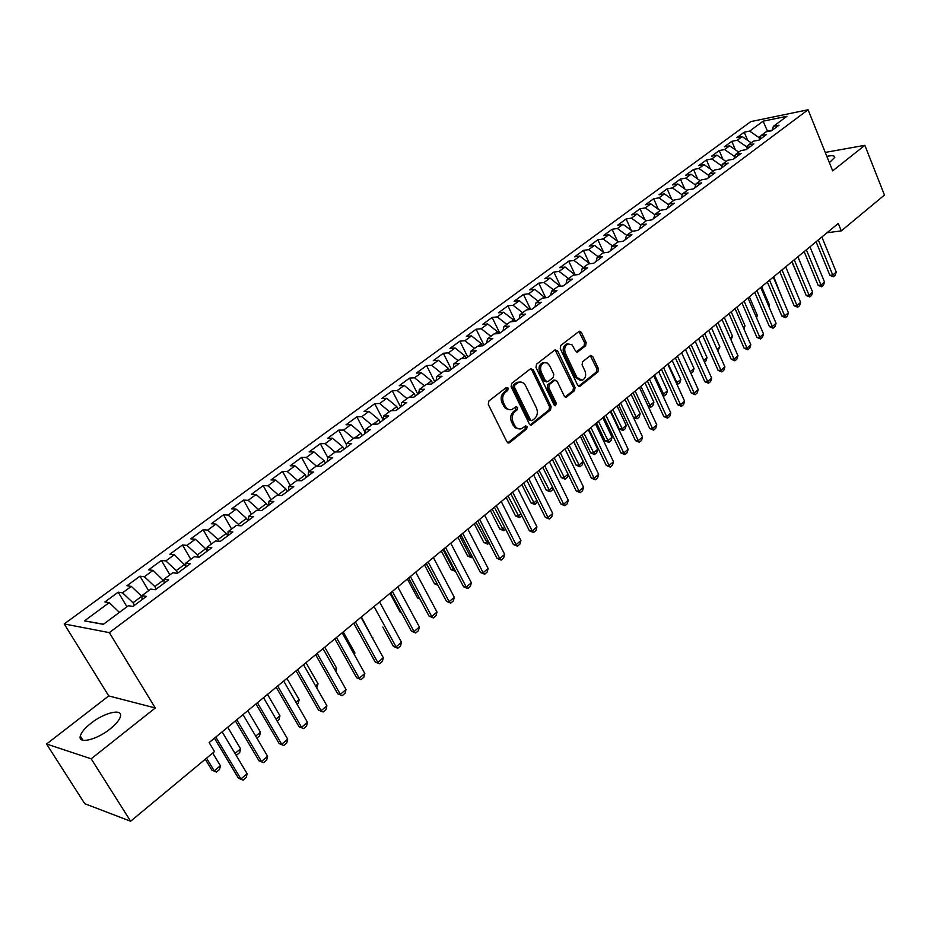 <?xml version="1.0" encoding="UTF-8"?>
<svg xmlns="http://www.w3.org/2000/svg" width="931" height="931" viewBox="0 0 931 931"><rect width="100%" height="100%" fill="white"/><g stroke="black" fill="none" stroke-linecap="round" stroke-linejoin="round"><path stroke-width="1.4" d="M508.151 388.122L506.289 387.54L488.88 401.005L488.275 404.38L506.93 441.888L509.583 442.656L526.678 428.982L527.086 426.642L525.654 425.886L521.255 428.819C518.497 429.447 516.298 428.295 514.657 425.351L513.132 422.255C511.456 417.984 512.097 414.411 515.029 411.549L517.24 409.803L517.659 407.464L516.193 406.696L511.864 409.57C509.048 410.222 506.801 409.058 505.126 406.056L503.578 402.925C501.902 398.631 502.542 395.047 505.498 392.195L507.732 390.461L508.151 388.122M509.792 409.745L505.382 408.453L502.053 402.983C500.378 398.689 501.006 395.116 503.974 392.265L506.208 390.531L506.173 387.633M507.802 442.83L525.142 429.005L525.165 426.177M519.172 428.97L514.866 427.678L511.596 422.278C509.932 418.019 510.56 414.458 513.493 411.583L515.716 409.849L515.716 406.975M829.381 162.681L834.781 157.351C834.758 155.558 832.116 155.233 826.856 156.385M90.877 723.329C84.814 728.147 81.288 732.394 80.287 736.06C77.82 744.335 96.568 739.959 110.102 728.973C116.084 724.155 119.529 719.977 120.46 716.405C122.741 708.165 104.272 712.576 90.877 723.329M585.611 345.808L586.169 342.596L581.328 332.32L579.315 331.203L560.811 345.401L560.253 348.648L577.72 385.329L579.687 386.412L597.911 371.958L598.458 368.757L592.686 356.468L590.708 355.374L582.631 361.635L582.084 364.859L584.982 370.98C586.437 375.402 585.494 378.521 582.166 380.314L576.883 377.416L565.408 353.28C563.942 348.869 564.849 345.75 568.154 343.935L572.018 344.807L575.498 350.929L577.511 352.034L585.611 345.808L584.051 345.925L584.61 342.713L578.873 331.436M838.272 223.463L209.126 742.577L214.526 751.55L130.631 821.235L91.18 758.8L155.279 707.979L109.346 632.626L808.073 109.765L832.675 170.85L864.864 145.317L884.45 195.044L841.298 230.9L838.272 223.463M533.195 369.595L530.6 368.746L511.689 383.374L511.096 386.702L529.367 423.966L531.403 425.036L550.535 409.884L551.105 406.591L533.195 369.595L531.648 369.688L530.705 368.676M536.535 364.161L555.016 349.881L557.541 350.743L575.055 387.459L574.497 390.694L566.257 397.165L564.267 396.082L557.122 381.21L554.597 380.383L549.383 384.491L548.801 387.773L556.296 403.298L555.528 405.788L554.12 405.032L535.965 367.454L536.535 364.161M109.346 632.626L64.216 623.956L750.817 121.6L808.073 109.765M126.965 606.779L118.179 592.186L104.912 601.938L109.218 602.625L84.465 620.861L103.329 624.34L128.408 605.709L132.947 606.43L146.446 596.375L141.873 595.7L150.775 589.09L155.372 589.73L168.639 579.85L164.007 579.257L172.735 572.763L177.402 573.321L190.424 563.616L185.734 563.104L194.323 556.726L199.036 557.204L211.826 547.672L207.078 547.23L215.515 540.969L220.286 541.376L232.855 532.008L228.06 531.648L236.346 525.48L241.164 525.817L253.523 516.612L248.67 516.321L256.816 510.269L261.692 510.537L273.83 501.495L268.931 501.262L276.949 495.315L281.86 495.513L293.8 486.622L288.854 486.459L296.721 480.617L301.691 480.745L313.421 472.005L308.44 471.912L316.179 466.152L321.183 466.222L332.716 457.633L327.689 457.598L335.3 451.942L340.339 451.954L351.685 443.493L346.623 443.528L354.117 437.966L359.191 437.907L370.352 429.598L365.255 429.68L372.609 424.21L377.73 424.105L388.704 415.924L383.572 416.064L390.811 410.687L395.966 410.513L406.766 402.471L401.598 402.669L408.721 397.374L413.911 397.153L424.536 389.239L419.334 389.495L426.34 384.282L431.565 384.003L442.016 376.217L436.779 376.52L443.691 371.388L448.928 371.062L459.227 363.404L453.956 363.753L460.752 358.703L466.024 358.33L476.16 350.789L470.865 351.185L477.556 346.216L482.863 345.797L492.825 338.372L487.518 338.814L494.105 333.915L499.423 333.449L509.245 326.141L503.904 326.63L510.386 321.812L515.739 321.3L525.398 314.108L520.045 314.643L526.434 309.895L531.799 309.336L541.318 302.249L535.942 302.831L542.226 298.153L547.614 297.559L556.994 290.577L551.594 291.194L557.785 286.585L563.197 285.957L572.425 279.079L567.014 279.731L573.112 275.204L578.547 274.529L587.636 267.744L582.201 268.442L588.217 263.973L593.664 263.264L602.625 256.584L597.167 257.317L603.09 252.918L608.548 252.173L617.381 245.586L611.911 246.354L617.753 242.025L623.235 241.234L631.928 234.752L626.447 235.555L632.207 231.284L637.688 230.469L646.277 224.08L640.772 224.918L646.44 220.694L651.944 219.844L660.405 213.548L654.889 214.421L660.486 210.266L666.002 209.382L674.335 203.167L668.807 204.075L674.323 199.979L679.851 199.059L688.067 192.938L682.528 193.881L687.962 189.843L693.502 188.888L701.602 182.86L696.062 183.826L701.415 179.834L706.966 178.868L714.95 172.91L709.399 173.911L714.694 169.977L720.245 168.976L728.123 163.111L722.561 164.124L727.774 160.248L733.337 159.224L741.099 153.44L735.537 154.488L740.68 150.659L746.243 149.6L753.912 143.898L748.338 144.968L753.412 141.198L758.986 140.116L766.539 134.495L760.964 135.589L765.969 131.865L771.543 130.759L779.003 125.208L773.417 126.325L771.997 130.421M118.179 592.186L122.531 592.838L131.318 586.367L141.919 596.468M148.611 590.685L139.976 576.173L126.942 585.75L131.318 586.367M139.976 576.173L144.386 576.743L153.021 570.377L164.065 581.142M169.896 574.869L161.4 560.427L148.588 569.842L153.021 570.377M161.4 560.427L165.869 560.916L174.365 554.667L185.781 566.013M190.808 559.333L182.453 544.961L169.873 554.213L174.365 554.667M182.453 544.961L186.98 545.38L195.324 539.235L205.704 548.72L207.078 551.082M211.372 544.053L203.156 529.751L190.774 538.84L195.324 539.235M203.156 529.751L207.729 530.1L215.934 524.06L226.291 533.416L227.688 535.86M231.586 529.029L223.498 514.796L211.337 523.746L215.934 524.06M223.498 514.796L228.13 515.076L236.195 509.141L246.517 518.381L247.89 520.813M251.463 514.249L243.515 500.098L231.551 508.896L236.195 509.141M243.515 500.098L248.181 500.319L256.118 494.477L266.406 503.59L267.756 506.01M271.014 499.726L263.182 485.645L251.417 494.291L256.118 494.477M263.182 485.645L267.907 485.796L275.704 480.059L285.968 489.054L287.295 491.463M290.239 485.435L282.535 471.423L270.968 479.93L275.704 480.059M282.535 471.423L287.295 471.517L294.964 465.872L305.205 474.752L306.508 477.149M309.15 471.377L301.574 457.435L290.193 465.803L294.964 465.872M301.574 457.435L306.38 457.47L313.922 451.919L324.128 460.682L325.408 463.068M327.759 457.54L320.299 443.68L309.104 451.907L313.922 451.919M320.299 443.68L325.14 443.656L332.565 438.187L342.736 446.845L344.005 449.219M346.495 444.727L338.721 430.145L327.7 438.245L332.565 438.187M338.721 430.145L343.609 430.064L350.906 424.687L361.053 433.229L362.299 435.592M364.952 432.17L356.852 416.82L346.018 424.792L350.906 424.687M356.852 416.82L361.775 416.681L368.955 411.386L379.068 419.834L380.302 422.185M383.083 419.753L374.704 403.705L364.033 411.549L368.955 411.386M374.704 403.705L379.65 403.519L386.726 398.305L396.804 406.649L398.014 408.988M400.656 407.033L392.265 390.799L381.757 398.526L386.726 398.305M392.265 390.799L397.246 390.566L404.205 385.434L414.26 393.673L415.447 396.001M417.821 394.244L409.559 378.102L399.213 385.702L404.205 385.434M409.559 378.102L414.574 377.811L421.429 372.761L431.437 380.907L432.612 383.223M434.719 381.652L426.584 365.592L416.401 373.075L421.429 372.761M426.584 365.592L431.623 365.255L438.373 360.285L448.358 368.327L449.51 370.631M451.36 369.258L443.342 353.268L433.322 360.634L438.373 360.285M443.342 353.268L448.416 352.884L455.061 347.996L465.011 355.945L466.152 358.237M467.758 357.039L459.856 341.142L449.976 348.403L455.061 347.996M459.856 341.142L464.953 340.711L471.493 335.893L481.408 343.76L482.433 345.832M483.899 345.017L476.113 329.202L466.384 336.347L471.493 335.893M476.113 329.202L481.234 328.724L487.681 323.976L497.561 331.75L498.434 333.542M499.807 333.17L492.127 317.424L482.549 324.465L487.681 323.976M492.127 317.424L497.27 316.912L503.624 312.246L513.47 319.927L514.215 321.451M515.39 321.335L507.907 305.834L498.469 312.769L503.624 312.246M507.907 305.834L513.074 305.287L519.323 300.678L529.762 309.546M530.647 309.464L523.455 294.417L514.156 301.248L519.323 300.678M523.455 294.417L528.633 293.824L534.801 289.285L545.077 297.839M545.694 297.769L538.77 283.164L529.599 289.89L534.801 289.285M538.77 283.164L543.972 282.535L550.046 278.055L560.183 286.306M560.532 286.271L553.864 272.073L544.833 278.706L550.046 278.055M553.864 272.073L559.089 271.41L565.07 266.999L575.067 274.959M575.16 274.948L568.736 261.146L559.834 267.686L565.07 266.999M568.736 261.146L573.973 260.436L579.873 256.095L589.754 263.776M589.3 263.17L583.4 250.369L574.625 256.816L579.873 256.095M583.4 250.369L588.66 249.636L594.467 245.353L604.219 252.767M603.486 252.057L597.853 239.756L589.207 246.11L594.467 245.353M597.853 239.756L603.125 238.976L608.851 234.763L618.382 241.932M617.474 241.129L612.098 229.282L603.579 235.543L608.851 234.763M612.098 229.282L617.381 228.479L623.037 224.313L632.475 231.237M631.276 230.353L626.144 218.96L617.742 225.139L623.037 224.313M626.144 218.96L631.451 218.122L637.013 214.025L646.312 220.787M644.892 219.751L640.004 208.777L631.718 214.875L637.013 214.025M640.004 208.777L645.311 207.916L650.804 203.866L660.067 210.569M658.333 209.312L653.667 198.745L645.486 204.75L650.804 203.866M653.667 198.745L658.985 197.849L664.408 193.857L673.637 200.491M671.6 199.025L667.131 188.842L659.078 194.765L664.408 193.857M667.131 188.842L672.473 187.922L677.815 183.989L687.02 190.541M684.692 188.888L680.421 179.078L672.473 184.92L677.815 183.989M680.421 179.078L685.775 178.124L691.035 174.248L700.205 180.742M697.61 178.903L693.537 169.454L685.693 175.214L691.035 174.248M693.537 169.454L698.89 168.464L704.092 164.636L713.227 171.071M710.365 169.058L706.466 159.946L698.727 165.637L704.092 164.636M706.466 159.946L711.831 158.933L716.963 155.163L726.064 161.529M722.945 159.352L719.221 150.566L711.587 156.187L716.963 155.163M719.221 150.566L724.597 149.542L729.66 145.818L738.725 152.114M735.374 149.786L731.813 141.326L724.283 146.854L729.66 145.818M731.813 141.326L737.189 140.267L742.182 136.589L751.224 142.827M747.651 140.36L744.241 132.19L736.805 137.66L742.182 136.589M744.241 132.19L749.63 131.108L763.106 121.181L786.928 116.294L773.417 126.325M760.964 135.589L759.568 139.685M760.802 136.054L758.893 137.474L759.673 139.371M767.644 131.539L766.609 131.737M749.63 131.108L758.893 137.474M763.106 121.181L767.47 131.096L772.078 130.189M748.338 144.968L746.953 149.076M748.175 145.445L746.487 146.691L747.197 148.378M737.189 140.267L746.487 146.691M735.537 154.488L734.187 158.596M735.385 154.953L733.931 156.036L734.547 157.49M724.597 149.542L733.931 156.036M722.561 164.124L721.234 168.243M722.409 164.601L721.199 165.497L721.723 166.73M711.831 158.933L721.199 165.497M709.399 173.911L708.095 178.019M709.259 174.376L708.293 175.098L708.712 176.087M698.89 168.464L708.293 175.098M696.062 183.826L694.782 187.946M695.911 184.291L695.527 185.56M685.775 178.124L695.201 184.827M682.528 193.881L681.283 198M682.388 194.346L682.144 195.161M672.473 187.922L681.934 194.684M668.807 204.075L667.585 208.195M658.985 197.849L668.481 204.68M654.889 214.421L653.69 218.541M645.311 207.916L654.784 214.782M640.772 224.918L639.609 229.038M631.451 218.122L640.772 224.93M626.447 235.555L625.306 239.686M617.381 228.479L626.726 235.345M611.911 246.354L610.806 250.486M603.125 238.976L612.505 245.924M597.167 257.317L596.096 261.448M588.66 249.636L598.063 256.653M582.201 268.442L581.153 272.574M589.556 263.357L588.846 263.892M573.973 260.436L583.423 267.534M567.014 279.731L566.001 283.862M574.788 274.342L573.74 275.122M559.089 271.41L568.562 278.578M551.594 291.194L550.617 295.325M559.799 285.48L558.414 286.515M543.972 282.535L553.48 289.785M535.942 302.831L534.999 306.951M544.588 296.791L542.843 298.083M528.633 293.824L538.176 301.167M520.045 314.643L519.149 318.763M529.145 308.277L527.051 309.825M513.074 305.287L522.64 312.711M503.904 326.63L503.043 330.761M513.47 319.927L511.003 321.754M497.27 316.912L506.871 324.43M487.518 338.814L486.704 342.934M497.561 331.75L494.71 333.868M481.234 328.724L490.87 336.324M470.865 351.185L470.097 355.305M481.408 343.76L478.173 346.169M464.953 340.711L474.612 348.403M453.956 363.753L453.234 367.861M465.011 355.945L461.369 358.656M448.416 352.884L458.11 360.669M436.779 376.52L436.092 380.628M448.358 368.327L444.296 371.353M431.623 365.255L441.352 373.122M419.334 389.495L418.694 393.592M431.437 380.907L426.945 384.247M414.574 377.811L424.338 385.771M401.598 402.669L401.005 406.766M414.26 393.673L409.326 397.351M397.246 390.566L407.045 398.619M383.572 416.064L383.025 420.16M396.804 406.649L391.404 410.664M379.65 403.519L389.472 411.677M365.255 429.68L364.754 433.765M379.068 419.834L373.203 424.199M361.775 416.681L371.632 424.943M346.623 443.528L346.192 447.602M361.053 433.229L354.699 437.954M343.609 430.064L353.489 438.42M327.689 457.598L327.305 461.66M342.736 446.845L335.882 451.942M325.14 443.656L335.055 452.129M308.44 471.912L308.114 475.962M324.128 460.682L316.749 466.163M306.38 457.47L316.459 466.163M288.854 486.459L288.587 490.497M305.205 474.752L297.652 480.64M287.295 471.517L297.548 480.443M268.931 501.262L268.733 505.289M285.968 489.054L278.183 494.838L278.485 495.373M267.907 485.796L278.183 494.838M248.67 516.321L248.53 520.336M266.406 503.59L258.492 509.478L259.004 510.386M248.181 500.319L258.492 509.478M228.06 531.648L227.979 535.639M246.517 518.381L238.464 524.362L239.22 525.689M228.13 515.076L238.464 524.362M207.078 547.23L207.078 551.222M226.291 533.416L218.098 539.503L219.111 541.272M207.729 530.1L218.098 539.503M185.734 563.104L185.793 567.072M205.704 548.72L197.372 554.911L198.687 557.169M186.98 545.38L197.372 554.911M164.007 579.257L164.135 583.202M184.769 564.279L176.296 570.587L177.74 573.065M165.869 560.916L176.296 570.587M141.873 595.7L142.082 599.622M163.46 580.118L154.837 586.53L156.315 589.02M144.386 576.743L154.837 586.53M141.78 596.236L133.005 602.764L134.506 605.266M122.531 592.838L133.005 602.764M827.007 232.762L841.298 230.9M864.864 145.317L825.25 152.416M155.279 707.979L108.741 695.923L46.55 744.02L91.18 758.8M46.55 744.02L84.756 803.709L130.631 821.235M108.741 695.923L64.216 623.956M84.465 620.861L103.504 624.212M109.218 602.625L119.436 612.377M530.228 424.908L548.987 409.931L549.558 406.649L531.648 369.688M514.89 384.91L514.482 387.249L530.495 419.928L531.915 420.684L534.603 418.636C537.478 415.796 538.095 412.258 536.465 408.046L525.608 385.771C523.932 382.734 521.686 381.559 518.87 382.234L514.89 384.91L513.365 384.992L512.946 387.319L514.482 387.249M531.357 420.696L528.948 419.962L512.946 387.319M519.323 382.106L517.333 382.304L515.693 383.176L517.229 383.106M513.365 384.992L515.693 383.176M565.105 397.025L572.949 390.764L573.508 387.529L555.062 349.835M554.271 380.151L547.835 384.561L547.265 387.843L554.748 403.344L556.296 403.298M554.48 405.52L554.748 403.344M549.662 365.674L547.253 363.02L544.135 362.706C540.736 364.556 539.782 367.722 541.283 372.191L545.438 380.791L547.998 381.617L553.212 377.52L553.782 374.25L549.662 365.674M544.309 362.659L542.587 362.811C539.189 364.661 538.246 367.815 539.747 372.284L541.283 372.191M546.753 381.931L543.89 380.872L539.747 372.284M577.976 351.778L576.429 351.895L584.051 345.925M568.259 343.911L566.607 344.063C563.302 345.867 562.382 348.974 563.86 353.384L565.408 353.28M580.467 380.43L575.323 377.497L563.86 353.384M578.547 386.272L596.352 372.039L596.899 368.851L590.277 355.607M205.297 759.219L211.931 770.181L214.258 770.891L220.391 765.748L212.734 753.039M220.391 765.748L219.541 769.483L216.481 772.055L211.931 770.181M206.566 758.16L214.258 770.891L216.481 772.055M222.125 731.859L247.122 773.708L246.238 777.525L243.131 780.166L238.464 778.246L214.433 738.202M247.122 773.708L240.92 778.991L215.783 737.084M243.131 780.166L238.464 778.246M235.031 753.47L240.582 748.815L227.723 727.227M240.582 748.815L239.721 752.539L236.718 755.064L235.787 754.727M235.636 754.459L236.718 755.064M255.699 736.13L260.436 732.162L247.786 710.679M260.436 732.162L259.563 735.874L256.875 738.132M243.003 714.624L267.593 756.275L266.685 760.092L263.636 762.687L259.004 760.778L235.38 720.92M267.593 756.275L261.483 761.477L236.777 719.756M263.636 762.687L259.004 760.778M263.531 697.691L287.702 739.156L286.795 742.938L283.792 745.498L279.207 743.601L255.967 703.929M287.702 739.156L281.709 744.253L257.41 702.742M283.792 745.498L279.207 743.601M276.007 719.104L279.952 715.788L267.511 694.41M279.952 715.788L279.079 719.488L277.17 721.083M295.977 702.358L299.154 699.693L286.911 678.396M299.154 699.693L298.269 703.359L297.117 704.336M283.699 681.05L307.474 722.316L306.555 726.087L303.611 728.601L299.049 726.727L276.193 687.241M307.474 722.316L301.574 727.332L277.682 686.007M303.611 728.601L299.049 726.727M303.518 664.687L326.909 705.768L325.978 709.527L323.08 711.994L318.565 710.132L296.081 670.832M326.909 705.768L321.114 710.702L297.606 669.575M323.08 711.994L318.565 710.132M315.597 685.903L318.041 683.843L305.996 662.651M318.041 683.843L316.715 687.869M323.01 648.616L346.029 689.487L345.087 693.234L342.236 695.655L337.755 693.816L315.644 654.691M346.029 689.487L340.327 694.34L317.203 653.411M342.236 695.655L337.755 693.816M334.892 669.715L336.626 668.26L324.768 647.161M336.626 668.26L335.847 671.402M342.177 632.801L364.824 673.485L363.87 677.209L361.065 679.595L356.631 677.768L334.869 638.829M364.824 673.485L359.215 678.257L336.463 637.514M361.065 679.595L356.631 677.768M353.873 653.806L354.909 652.934L343.236 631.928M354.909 652.934L354.432 654.819M372.528 638.154L361.403 616.939M372.9 637.84L372.726 638.515M379.557 601.95L401.494 642.25L400.528 645.951L397.816 648.255L396.071 646.87L393.452 646.463L382.839 627.063M389.996 593.338L400.307 612.4L401.331 612.528M401.552 612.947L400.307 612.4M407.382 579.001L417.53 597.97L419.485 598.202M419.928 599.04L417.53 597.97M424.489 564.884L434.498 583.772L437.233 583.888M426.189 563.488L437.547 584.482M438.001 585.331L434.498 583.772M455.48 571.32L451.186 569.784L454.491 569.411M441.341 550.977L451.186 569.784M443.051 549.558L453.769 570.016L455.294 571.471M472.459 557.064L471.272 557.646L467.641 556.005L470.225 556.214L471.47 555.167M457.924 537.292L467.641 556.005M459.67 535.849L470.225 556.214L471.714 557.681M489.159 543.029L487.437 544.076L483.829 542.447L486.436 542.622L488.193 541.144M474.263 523.816L483.829 542.447M476.032 522.349L487.879 544.111M505.614 529.215L503.799 530.728L499.784 529.076L502.403 529.239L504.66 527.342M490.358 510.537L499.784 529.076M492.15 509.059L503.799 530.728M521.802 515.611L519.486 517.555L515.506 515.914L518.136 516.042L520.871 513.749M506.208 497.457L515.506 515.914M508.023 495.955L519.486 517.555M537.501 501.716L534.941 504.579L530.984 502.949L533.626 503.043L536.826 500.366M521.826 484.574L530.984 502.949M523.664 483.049L534.941 504.579M552.967 488.03L552.432 489.881L550.174 491.789L546.241 490.172L548.894 490.241L552.548 487.181M537.21 471.877L546.241 490.172M539.072 470.341L550.174 491.789M568.213 474.554L567.41 477.3L565.175 479.174L561.277 477.58L563.942 477.626L568.038 474.193M552.374 459.367L561.277 477.58M554.259 457.819L565.175 479.174M567.316 447.043L576.103 465.163L578.768 465.186L583.178 461.497L573.659 441.806M583.178 461.497L582.166 464.906L579.966 466.757L576.103 465.163M569.213 445.472L579.966 466.757M582.038 434.893L590.708 452.932L593.384 452.932L597.725 449.289L588.345 429.691M597.725 449.289L596.713 452.687L594.548 454.514L590.708 452.932M583.958 433.299L594.548 454.514M596.562 422.907L605.103 440.875L607.792 440.852L612.063 437.256L602.811 417.751M612.063 437.256L611.062 440.642L608.921 442.434L605.103 440.875M598.493 421.312L608.921 442.434M610.864 411.106L619.301 428.982L621.989 428.947L626.214 425.397L617.078 405.974M626.214 425.397L625.19 428.772L623.083 430.541L619.301 428.982M612.819 409.489L623.083 430.541M633.348 417.263L635.989 417.204L640.156 413.713L631.148 394.372M640.156 413.713L639.132 417.065L637.06 418.81L633.359 417.297M626.947 397.828L637.06 418.81M647.895 405.672L649.791 405.625L653.899 402.18L645.02 382.92M653.899 402.18L652.875 405.52L650.827 407.243L648.127 406.184M640.877 386.342L650.827 407.243M662.22 394.244L663.407 394.197L667.457 390.811L658.694 371.644M667.457 390.811L666.433 394.127L664.408 395.826L662.674 395.233M654.609 375.007L664.408 395.826M361.019 617.253L383.316 657.74L382.35 661.452L379.592 663.803L375.193 661.988L353.768 623.235M383.316 657.74L377.8 662.441L355.398 621.885M379.592 663.803L375.193 661.988M401.494 642.25L396.071 646.87L374.029 606.512M397.816 648.255L393.452 646.463M397.793 586.914L419.392 627.017L418.403 630.694L415.75 632.975L414.051 631.567L411.409 631.183L390.659 592.803M419.392 627.017L414.051 631.567L392.358 591.394M415.75 632.975L411.409 631.183M415.726 572.111L436.988 612.028L436.011 615.694L433.38 617.928L431.74 616.508L429.086 616.159L408.651 577.953M436.988 612.028L431.74 616.508L410.385 576.522M433.38 617.928L429.086 616.159M433.38 557.541L454.316 597.283L453.327 600.926L450.744 603.125L449.149 601.682L446.473 601.368L426.363 563.336M454.316 597.283L449.149 601.682L428.12 561.893M450.744 603.125L446.473 601.368M450.755 543.215L471.365 582.759L470.364 586.39L467.828 588.555L466.28 587.089L463.591 586.809L443.784 548.964M471.365 582.759L466.28 587.089L445.565 547.486M467.828 588.555L463.591 586.809M467.851 529.111L488.147 568.469L487.146 572.088L484.644 574.218L483.142 572.728L480.443 572.484L460.926 534.813M488.147 568.469L483.142 572.728L462.742 533.312M484.644 574.218L480.443 572.484M484.667 515.227L504.672 554.399L503.659 557.995L501.192 560.101L499.738 558.6L497.038 558.379L477.812 520.883M504.672 554.399L499.738 558.6L479.651 519.37M501.192 560.101L497.038 558.379M501.239 501.553L520.941 540.55L519.917 544.135L517.496 546.194L516.088 544.682L513.365 544.495L494.431 507.174M520.941 540.55L516.088 544.682L496.293 505.638M517.496 546.194L513.365 544.495M517.543 488.1L536.954 526.911L535.93 530.472L533.544 532.509L532.183 530.984L529.448 530.821L510.782 493.674M536.954 526.911L532.183 530.984L512.678 492.115M533.544 532.509L529.448 530.821M533.603 474.857L552.735 513.481L551.699 517.031L549.348 519.033L548.022 517.485L545.287 517.357L526.899 480.384M552.735 513.481L548.022 517.485L528.808 478.802M549.348 519.033L545.287 517.357M549.418 461.799L568.271 500.25L567.235 503.776L564.919 505.754L563.639 504.195L560.881 504.09L542.761 467.292M568.271 500.25L563.639 504.195L544.705 465.698M564.919 505.754L560.881 504.09M564.989 448.951L583.574 487.216L582.538 490.73L580.257 492.674L579.012 491.103L576.242 491.021L558.391 454.409M583.574 487.216L579.012 491.103L560.346 452.792M580.257 492.674L576.242 491.021M580.339 436.29L598.656 474.379L597.609 477.882L595.363 479.791L594.153 478.208L591.383 478.162L573.775 441.701M598.656 474.379L594.153 478.208L575.754 440.072M595.363 479.791L591.383 478.162M595.456 423.826L613.506 461.729L612.458 465.221L610.247 467.106L609.072 465.5L606.29 465.477L588.939 429.191M613.506 461.729L609.072 465.5L590.941 427.55M610.247 467.106L606.29 465.477M610.34 411.537L628.146 449.266L627.087 452.734L624.91 454.596L623.77 452.99L620.989 452.978L603.882 416.867M628.146 449.266L623.77 452.99L605.895 415.203M624.91 454.596L620.989 452.978M625.015 399.434L642.565 436.988L641.506 440.433L639.364 442.272L638.259 440.654L635.466 440.666L618.603 404.729M642.565 436.988L638.259 440.654L620.64 403.042M639.364 442.272L635.466 440.666M639.469 387.494L656.786 424.873L655.727 428.318L653.609 430.122L652.538 428.493L649.733 428.528L633.103 392.754M656.786 424.873L652.538 428.493L635.163 391.055M653.609 430.122L649.733 428.528M653.725 375.74L670.797 412.945L669.738 416.366L667.643 418.147L666.619 416.506L663.803 416.576L647.394 380.965M670.797 412.945L666.619 416.506L649.477 379.254M667.643 418.147L663.803 416.576M667.771 364.149L684.611 401.18L683.54 404.589L681.48 406.347L680.491 404.694L677.675 404.776L661.487 369.339M684.611 401.18L680.491 404.694L663.582 367.605M681.48 406.347L677.675 404.776M681.62 352.721L698.227 389.589L697.156 392.987L695.131 394.709L694.165 393.045L691.349 393.15L675.382 357.876M698.227 389.589L694.165 393.045L677.489 356.142M695.131 394.709L691.349 393.15M676.325 382.967L680.829 379.592L672.182 360.518M680.829 379.592L679.805 382.897L676.988 384.422M668.155 363.835L677.815 384.573M695.271 341.468L711.656 378.149L710.586 381.535L708.584 383.235L707.653 381.57L704.825 381.698L689.08 346.576M711.656 378.149L707.653 381.57L691.198 344.831M708.584 383.235L704.825 381.698M690.185 371.748L694.026 368.525L685.484 349.532M694.026 368.525L692.99 371.83L690.965 373.482M708.724 330.354L724.9 366.884L723.818 370.247L721.851 371.923L720.943 370.247L718.115 370.387L702.579 335.428M724.9 366.884L720.943 370.247L704.709 333.67M721.851 371.923L718.115 370.387M703.72 360.39L707.036 357.62L698.611 338.709M707.036 357.62L706.001 360.902L704.511 362.147M722.002 319.403L737.957 355.758L736.875 359.11L734.931 360.774L734.059 359.087L731.219 359.25L715.892 324.454M737.957 355.758L734.059 359.087L718.034 322.673M734.931 360.774L731.219 359.25M717.068 349.195L719.872 346.856L711.552 328.026M719.872 346.856L717.848 350.952M735.083 308.603L750.828 344.796L749.746 348.136L747.826 349.765L746.988 348.066L744.148 348.252L729.02 313.619M750.828 344.796L746.988 348.066L731.184 311.838M747.826 349.765L744.148 348.252M730.23 338.162L732.534 336.231L724.318 317.494M732.534 336.231L730.998 339.908M748 297.955L763.536 333.985L762.454 337.301L760.557 338.919L759.743 337.208L756.903 337.406L741.972 302.936M763.536 333.985L759.743 337.208L744.137 301.144M760.557 338.919L756.903 337.406M743.206 327.281L745.021 325.757L736.921 307.102M743.985 328.992L745.021 325.757M760.732 287.458L776.058 323.313L774.976 326.618L773.114 328.212L772.323 326.502L769.483 326.711L754.738 292.392M776.058 323.313L772.323 326.502L756.926 290.588M773.114 328.212L769.483 326.711M756.007 316.54L757.357 315.411L749.35 296.838M757.357 315.411L756.577 317.843M773.289 277.089L788.429 312.781L787.335 316.075L785.496 317.646L784.74 315.923L781.889 316.168L767.342 282M788.429 312.781L784.74 315.923L769.541 280.184M785.496 317.646L781.889 316.168M768.634 305.95L769.53 305.205L761.616 286.713M769.53 305.205L769.006 306.811M793.387 285.189L785.683 266.86L800.625 302.4L799.531 305.671L797.716 307.23L796.983 305.496L794.131 305.752L779.771 271.736M800.625 302.4L796.983 305.496L781.982 269.92M797.716 307.23L794.131 305.752M781.097 295.499L773.731 276.728M781.54 295.139L781.272 295.93M797.902 256.781L812.658 292.148L811.564 295.418L809.772 296.942L809.062 295.208L806.211 295.476L792.037 261.623M812.658 292.148L809.062 295.208L794.248 259.796M809.772 296.942L806.211 295.476M809.958 246.831L824.529 282.035L823.446 285.293L821.666 286.795L820.991 285.061L818.14 285.34L804.14 251.638M824.529 282.035L820.991 285.061L806.362 249.799M821.666 286.795L818.14 285.34M791.816 261.797L799.135 278.567M821.864 237.009L836.247 272.061L835.165 275.297L833.408 276.786L832.756 275.041L829.905 275.343L816.08 241.792M836.247 272.061L832.756 275.041L818.314 239.942M833.408 276.786L829.905 275.343M503.974 392.265L505.498 392.195M502.053 402.983L503.578 402.925M503.601 406.102L505.126 406.056M515.716 409.849L517.24 409.803M513.493 411.583L515.029 411.549M511.596 422.278L513.132 422.255M513.132 425.386L514.657 425.351M525.142 429.005L526.678 428.982M508.047 442.667L509.583 442.656M506.208 390.531L507.732 390.461M549.558 406.649L551.105 406.591M548.987 409.931L550.535 409.884M530.426 424.769L531.962 424.745M528.948 419.962L530.495 419.928M555.993 350.847L557.541 350.743M573.508 387.529L575.055 387.459M572.949 390.764L574.497 390.694M565.222 396.943L566.781 396.874M553.049 380.465L554.597 380.383M547.835 384.561L549.383 384.491M547.265 387.843L548.801 387.773M543.89 380.872L545.438 380.791M575.323 377.497L576.883 377.416M591.127 356.573L592.686 356.468M596.899 368.851L598.458 368.757M596.352 372.039L597.911 371.958M578.64 386.214L580.199 386.144M579.78 332.448L581.328 332.32M584.61 342.713L586.169 342.596M82.929 740.25L80.287 736.06M508.14 442.97L509.001 442.97M530.6 425.06L531.403 425.036M517.333 382.304L518.87 382.234M565.524 397.188L566.257 397.165M553.549 380.185L555.097 380.116M542.587 362.811L544.135 362.706M576.848 352.081L577.511 352.034M566.607 344.063L568.154 343.935M578.989 386.446L579.687 386.412"/></g></svg>
